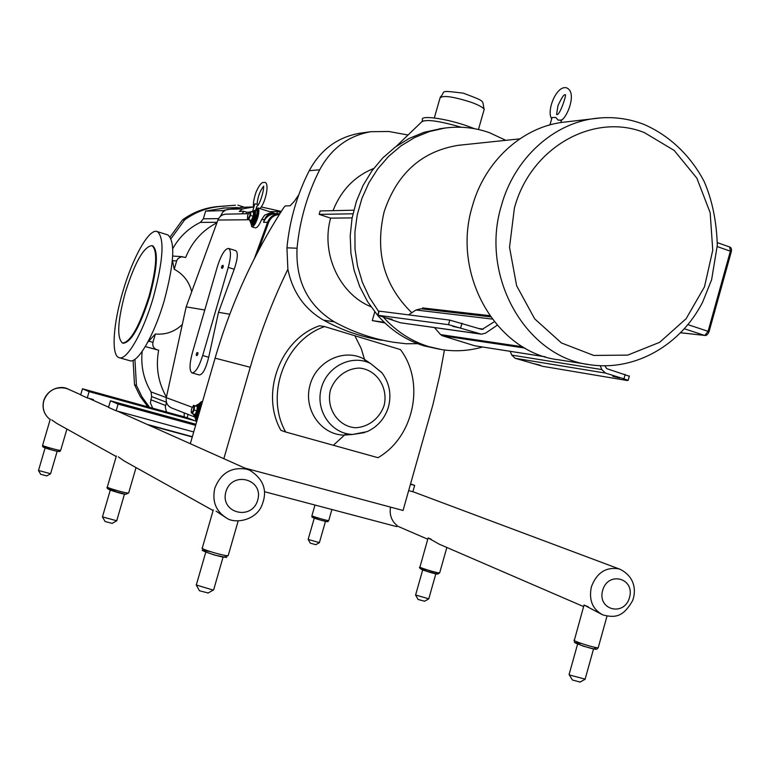 <?xml version="1.0" encoding="UTF-8"?>
<svg xmlns="http://www.w3.org/2000/svg" width="770" height="770" viewBox="0 0 770 770"><rect width="100%" height="100%" fill="white"/><g stroke="black" fill="none" stroke-linecap="round" stroke-linejoin="round"><path stroke-width="1.16" d="M147.166 424.424L192.336 436.696M192.259 436.965L148.822 425.165M264.697 491.761L396.704 526.622L397.022 525.487C391.497 520.915 389.322 514.784 390.515 507.112M256.083 208.814L256.862 206.245C259.625 205.571 264.63 188.785 263.436 186.234L263.831 186.253M187.149 417.715L194.618 420.67L89.099 391.632L82.467 388.783L187.149 417.715L188.111 414.404M82.467 388.783L80.667 394.933L87.27 397.888L89.099 391.632M93.209 400.313L93.43 399.572L87.27 397.888M91.851 399.707L92.005 399.187M180.113 415.675L183.501 416.608M194.618 420.67L196.735 421.508M195.946 424.26L110.447 400.795L118.089 404.077L195.628 425.338M410.497 484.282L414.664 485.427L410.593 483.935M408.697 490.606L412.864 491.741L414.664 485.427M118.089 404.077L116.135 410.795L193.713 431.96M116.135 410.795L108.522 407.397L110.447 400.795M184.694 219.825L182.567 219.845C193.366 212.039 205.263 207.602 218.266 206.533L235.524 205.215L220.547 206.447C207.486 207.525 195.542 211.981 184.694 219.825L171.017 238.662M244.379 207.236L237.863 205.128M182.567 219.845L170.141 236.948M133.085 360.35L134.509 384.721L136.434 385.433L142.036 396.974L149.534 407.253M134.914 359.311L136.434 385.433M134.509 384.721L140.207 396.415L147.859 406.791M172.749 248.623C179.372 236.891 188.583 228.141 200.364 222.386L203.357 218.815L205.6 211.115L224.397 208.006M152.691 408.129L150.391 402.951L151.632 396.598L151.035 391.92C143.653 379.562 140.698 366.068 142.161 351.428M216.928 222.771C202.423 230.288 191.999 241.857 185.647 257.469L181.441 256.747L178.024 258.537L176.811 260.453L174.222 269.25C183.289 274.11 189.122 281.599 191.701 291.714M182.298 324.526C174.684 331.745 165.704 334.902 155.367 334.007L152.951 342.284C152.267 345.913 153.586 348.396 156.916 349.734L158.649 350.235C155.578 367.001 158.177 382.603 166.445 397.041M205.6 211.115L223.31 210.624L222.944 211.885L225.899 209.863L223.31 210.624M155.367 334.007L147.811 342.15M145.289 346.577L158.649 350.235M172.384 260.212L174.222 269.25M149.062 296.142C139.283 326.634 130.448 342.275 122.536 343.054C116.645 337.992 117.579 321.09 125.346 292.369C135.029 261.896 143.942 246.333 152.085 245.659C157.715 250.645 156.714 267.469 149.062 296.142M152.258 245.707L152.758 245.861C158.399 250.856 157.398 267.681 149.755 296.344C139.976 326.836 131.131 342.467 123.21 343.247L122.642 343.083M153.471 296.931C143.412 332.101 126.761 360.966 119.148 357.684C111.053 355.827 113.055 324.507 122.719 292.042C132.594 257.555 149.438 227.545 157.398 231.635C164.655 238.084 163.346 259.856 153.471 296.931M167.167 234.696L167.908 234.927C175.358 241.434 174.174 263.186 164.356 300.185C154.327 335.277 137.532 364.017 129.745 360.697L119.225 357.704M194.435 416.859L171.768 408.052C167.437 406.031 165.617 402.566 166.31 397.657L186.167 306.864L217.929 220.037C219.44 216.428 222.078 214.474 225.851 214.166L226.053 214.156M246.294 213.742L246.737 212.222L243.907 211.307L239.239 211.432L242.694 208.882L253.542 206.976M261.194 206.966L281.32 211.403M242.666 207.294L225.899 209.863M222.944 211.885L220.278 216.486M243.907 211.307L242.021 213.839M166.474 402.325L165.309 407.157L166.455 411.921M184.28 416.917L184.136 412.855M217.4 266.536L192.346 352.833C189.381 364.133 189.276 370.822 192.028 372.892C195.474 372.699 199.035 366.915 202.693 355.519L228.247 267.402C231.029 256.824 231.183 250.51 228.7 248.45C225.061 248.479 221.288 254.514 217.4 266.536M222.106 265.573L223.175 265.409L223.223 266.998L222.212 268.451L221.462 267.748M196.764 352.785L196.138 354.941L196.764 352.785L197.842 352.602L197.9 354.267L196.937 355.673L196.158 354.96M235.553 250.597L235.841 250.693C238.238 252.724 237.689 258.913 234.205 269.25L218.507 312.322L208.699 357.261C205.811 368.859 202.664 374.749 199.257 374.952L192.067 372.901M275.265 213.771L274.977 213.771C269.538 214.214 265.727 217.063 263.533 222.318L264.524 219.604C266.16 215.667 269.019 213.531 273.09 213.203L276.709 213.742M280.598 212.539L277.45 211.509L276.815 213.742M269.269 213.28L264.639 215.138L261.617 219.633C259.182 225.273 257.084 228.016 255.313 227.881L251.983 226.813M277.45 211.509L269.644 211.692M250.76 212.135L250.202 212.145M249.191 212.164L246.737 212.222M197.014 420.564L196.032 420.815L194.897 417.051M198.516 404.231L201.442 401.594L202.24 402.517M200.912 403.182L201.74 404.25M197.515 418.832L196.398 419.188M254.928 210.393L258.017 207.919C259.269 208.988 259.201 212.116 257.834 217.294C255.756 223.637 253.744 226.794 251.79 226.755L250.905 223.002M255.476 210.576L255.486 216.861C254.1 221.096 252.762 223.204 251.463 223.175L250.828 222.973M251.049 223.04L252.156 225.138C253.782 225.167 255.467 222.54 257.19 217.256C258.335 212.934 258.393 210.326 257.344 209.44L257.488 209.488C258.537 210.374 258.479 212.982 257.344 217.294C255.611 222.578 253.936 225.206 252.31 225.187M204.781 310.002L186.167 306.864M229.768 314.227L218.507 312.322M247.257 219.431L248.652 219.421L250.51 215.446L250.953 211.49L253.648 212.356L253.205 216.312L251.347 220.287L247.257 219.431M249.865 215.34C247.786 219.979 247.055 219.989 247.671 215.379C249.74 210.739 250.471 210.73 249.865 215.34M250.51 215.446L253.705 216.428L254.187 212.097L253.648 212.356M248.652 219.421L251.675 220.788L253.705 216.428M194.107 410.044L196.851 410.805L195.051 414.568L192.308 413.808L194.107 410.044L194.627 405.8L193.366 405.338L196.408 406.021M191.509 409.101C190.806 414.019 191.47 414.26 193.491 409.842C194.175 404.924 193.52 404.673 191.509 409.101M194.627 405.8L197.37 406.56L197.909 406.3L196.523 405.8M194.001 414.279L195.368 415.078L197.341 410.949L197.909 406.3M195.051 414.568L195.368 415.078M196.1 406.098L197.37 406.56L196.851 410.805L197.341 410.949M258.306 204.522L254.812 203.838L252.541 211.673M222.126 266.69L221.423 267.71L222.097 265.583L222.126 266.69M290.097 205.773L285.285 205.937L283.87 207.438C253.869 253.667 230.942 303.909 215.09 358.166L190.315 443.703M382.016 340.292C361.708 337.087 342.236 330.378 323.621 320.185C304.525 309.097 292.61 292.119 287.874 269.25C272.619 300.656 260.077 333.333 250.25 367.271L223.849 458.689M244.841 468.064L403.057 510.472L432.981 404.452L439.843 374.875L444.434 350.003M285.641 431.999L280.886 430.315C260 393.412 280.222 339.195 319.579 325.748L324.632 326.576C284.977 340.138 264.601 394.798 285.641 431.999L377.993 457.688C414.058 437.014 425.367 382.44 400.448 349.599L324.632 326.576M361.159 133.056L359.734 133.249C337.491 137.175 320.647 149.659 309.213 170.709L319.685 169.775C331.302 148.369 348.396 135.674 370.976 131.689L388.879 131.497L408.023 135.019M309.213 170.709C297.008 194.791 289.587 220.499 286.94 247.825L287.874 269.25M319.685 169.775C307.288 194.271 299.742 220.422 297.056 248.219L286.94 247.825M323.621 320.185L334.247 321.812C307.952 305.584 295.555 281.05 297.056 248.219M334.247 321.812C353.141 332.178 372.892 338.983 393.489 342.236L406.127 343.757L417.619 343.67M505.823 140.333L489.605 132.748C475.013 127.56 460.008 126.01 444.588 128.109L429.362 131.564L414.722 137.512L401.035 145.838L388.619 156.358L377.781 168.832L368.801 182.99L361.89 198.487L357.222 214.946L354.922 231.972L355.028 249.162L357.55 266.093L362.41 282.369L369.485 297.595L378.59 311.407M383.758 317.606C396.502 331.581 411.498 341.254 428.726 346.615L441.845 349.638C455.609 351.726 469.161 350.851 482.521 347.02M377.868 315.594C390.756 330.205 406.069 340.273 423.789 345.797L439.583 349.253M441.605 128.503L424.01 132.315L409.13 138.465L395.26 147.08L382.738 157.975L371.91 170.882L363.036 185.493L356.356 201.442L352.044 218.334L350.215 235.726L350.908 253.195L354.113 270.299L359.725 286.584L367.588 301.676L377.512 315.19M352.121 217.9L330.619 218.131L319.155 214.368L320.147 210.951L353.796 210.191M370.928 306.73C339.397 293.938 320.676 253.474 330.619 218.131M384.885 322.928L372.276 320.599L374.769 311.879M332.996 210.662C341.062 190.325 354.633 176.253 373.691 168.457M352.949 213.8L319.155 214.368M372.276 320.599L384.24 322.312M351.457 434.54L344.123 435.117C321.157 434.886 303.486 409.823 309.8 385.876C315.604 361.794 343.016 348.079 363.344 358.666L370.765 363.632M461.278 127.252C438.64 120.736 425.415 118.975 421.594 121.968L396.194 146.396M474.464 128.686L468.988 126.598C447.197 118.59 419.342 114.701 422.509 119.908L422.114 121.304M298.77 194.791L294.39 201.249L290.126 205.773M588.309 364.46L559.212 359.888C496.823 353.161 451.047 274.823 472.385 206.091C484.773 161.171 522.214 127.117 563.091 122.247L565.296 121.987M600.234 365.76L601.803 369.561L605.49 373.084L623.921 378.84L628.147 380.38L627.117 380.495L542.937 366.356L515.159 358.291L511.761 355.105L510.173 351.341M619.831 377.993L612.824 376.376L619.831 377.993M533.947 363.69L540.126 365.153L533.947 363.69M629.311 376.222L606.731 368.647L604.864 365.865M422.326 308.924L422.615 307.933L489.691 315.642M408.601 314.872L415.944 309.992L421.055 308.77M494.263 321.754L482.01 329.473L449.796 320.108L448.496 324.68L481.385 334.18L485.552 333.15L497.189 325.267M481.231 334.161L400.496 322.784L377.974 315.267L448.496 324.68M377.974 315.267L379.158 311.128L449.796 320.108M386.126 317.904L392.142 319.329L386.126 317.904M459.421 327.856L452.625 326.297L459.421 327.856M522.715 346.789L440.604 334.613L434.501 327.616M411.796 312.755C383.893 285.487 374.692 251.771 384.182 211.625C397.05 173.433 421.671 151.344 458.025 145.347L459.806 145.164M549.453 125.038L547.98 125.462M560.839 120.12L558.192 120.139L555.757 117.435L552.032 117.569L549.953 124.904M379.158 311.128L377.502 315.228M440.604 334.613L442.307 335.73L524.919 348.079M545.141 356.76L474.715 345.769L545.42 356.847M474.715 345.769L442.307 335.73M116.732 520.761L102.439 516.901L110.254 490.192M112.17 523.369L105.057 521.511L102.506 517.007M118.311 456.87L124.22 460.999L213.107 510.539M213.685 589.704L213.213 590.09L196.215 584.969M208.141 592.977L199.478 590.763L196.36 585.229M216.072 511.155L225.889 517.661M50.589 473.733L38.5 470.46L45.103 447.947M46.729 475.908L40.685 474.301L38.529 470.518M51.725 419.891L56.576 423.298L116.212 456.533M439.728 572.668L439.67 572.87C438.13 573.438 417.504 567.153 419.997 566.884L428.12 537.922L439.16 544.149L583.727 606.644M598.319 647.31L598.203 647.753C595.2 648.321 570.272 640.245 574.401 640.053L584.045 605.018L602.525 614.768M315.815 544.679L310.3 543.177L308.192 539.529M319.396 542.629L308.144 539.433L314.266 518.162M584.045 605.018L588.492 606.933M580.07 682.056L572.38 679.997L569.213 674.674M585.133 679.121L569.954 675.117L569.001 674.289M428.12 537.922L431.133 539.221M424.578 601.216L418.158 599.493L415.636 595.152M428.775 598.81L415.54 594.979M218.266 206.533L220.547 206.447M203.357 218.815L218.574 218.632M200.364 222.386L217.102 222.299M145.309 346.558L156.916 349.734M149.178 341.303L152.951 342.284M151.035 391.92L166.33 397.589M151.632 396.598L166.445 402.238M150.727 399.726L165.454 405.444M172.663 260.693L176.628 261.001M248.258 219.758L217.929 220.037M227.439 209.334L242.694 208.882M192.202 407.263L166.31 397.657M228.247 267.402L234.205 269.25M202.693 355.519L208.699 357.261M264.524 219.604L261.617 219.633M263.533 222.318L267.575 222.299L254.389 258.547M254.187 212.097L252.926 212.125M250.135 220.798L251.675 220.788M252.406 211.952C254.552 209.7 255.062 211.182 253.917 216.428C251.742 222.193 250.356 223.464 249.759 220.239M249.711 220.22L250.702 222.934C251.992 222.953 253.34 220.846 254.726 216.62L254.851 210.364L255.553 210.595M251.318 223.127C252.531 225.061 254.187 223.04 256.294 217.063C257.565 211.721 257.247 209.546 255.342 210.528M255.062 210.431L257.199 209.392M255.149 210.46C257.353 208.978 257.767 211.182 256.391 217.053C254.042 223.608 252.281 225.61 251.126 223.069M195.946 406.05C201.73 398.436 194.627 423.635 193.655 414.183M193.607 414.164L194.772 417.013C195.946 416.936 197.13 415.02 198.333 411.257C199.363 407.263 199.372 404.905 198.371 404.192L195.898 406.04M198.371 404.192L199.151 404.414C200.152 405.126 200.142 407.474 199.103 411.478C197.909 415.232 196.725 417.147 195.542 417.225L194.772 417.013M195.32 417.167C195.955 418.755 197.024 418.139 198.535 415.319M200.681 407.888C200.951 404.481 200.364 403.307 198.939 404.356M196.475 419.207L197.582 418.591M201.663 404.519L200.835 403.153L198.66 404.279M198.747 404.298C200.316 402.845 201.018 403.855 200.855 407.311M198.362 415.896C196.754 418.697 195.676 419.101 195.128 417.109M257.998 251.569L268.538 222.588C270.617 217.612 274.216 214.917 279.356 214.493M333.66 445.002L346.144 433.548M365.105 361.409L361.226 348.521L355.259 336.577M274.977 213.771L279.087 213.694C273.619 214.137 269.779 217.005 267.575 222.299L268.538 222.588M215.09 358.166L250.25 367.271M384.066 405.655C379.514 418.562 368.224 427.283 355.336 427.735C338.03 426.474 325.883 408.264 330.426 390.101C335.065 377.04 346.558 368.358 359.475 368.079C376.761 369.61 388.542 387.743 384.066 405.655M381.747 372.574L370.668 363.584C351.861 353.805 326.528 366.53 321.157 388.831C315.315 411.007 331.629 434.213 352.872 434.424L364.537 432.625M483.829 110.611L484.176 109.398C483.137 107.482 478.911 105.153 471.519 102.391C452.596 96.366 442.076 94.98 439.959 98.233L434.319 117.954M515.159 358.291L605.49 373.084M415.944 309.992L492.165 319.059M478.978 328.559L483.348 329.137M400.496 322.784L480.374 333.959M511.761 355.105L601.803 369.561M717.255 246.583L730.374 251.184L708.092 331.312L687.976 324.661M684.453 328.78L704.473 335.373L680.738 332.756M731.279 251.78L709.054 331.706L708.092 331.312L704.839 335.45C706.283 335.826 707.688 334.584 709.054 331.706L709.035 331.803M729.248 246.833L729.739 247.006C731.279 247.574 731.808 249.124 731.317 251.636L730.374 251.184L729.739 247.006L717.39 242.656M501.463 205.388C479.383 276.719 526.526 357.963 590.744 364.845C636.039 371.227 681.171 344.421 702.683 302.033L711.624 279.683L717.313 245.207C716.533 220.961 712.106 199.651 704.04 181.258C690.43 155.492 669.448 135.433 643.73 124.317C628.07 118.32 611.842 116.366 595.037 118.445C552.937 123.46 514.283 158.764 501.463 205.388M601.264 117.829L563.091 122.247M514.37 208.247C530.386 147.465 593.593 112.073 644.413 132.633L674.183 150.439L696.86 178.168L710.152 212.664L712.76 250.202L704.483 286.825L686.157 318.664L659.659 342.323L627.723 355.114L593.737 355.432L561.484 342.977L534.698 318.876L516.622 285.737L509.528 247.343L514.37 208.247M625.163 374.422L623.921 378.84M460.681 327.799L461.981 323.217M80.725 394.731L67.904 389.004C61.927 385.462 48.221 387.705 43.726 400.554C41.859 408.283 44.005 414.626 50.156 419.592C44.092 414.703 41.975 408.389 43.823 400.65C47.894 390.592 55.19 386.453 65.71 388.244L68.415 389.235M246.554 469.151C231.385 466.736 220.807 473.098 214.811 488.219C211.933 501.337 215.85 511.28 226.573 518.046C233.406 523.225 252.271 521.819 260.529 508.277C268.326 492.492 264.726 479.806 249.711 470.239L246.554 469.151M128.686 492.838L128.648 492.993C127.608 493.868 105.288 487.477 107.357 486.9L116.376 455.975M115.452 490.413C94.489 485.379 127.637 496.303 126.165 493.936M228.305 555.189L228.199 555.584C225.812 556.681 198.727 548.577 202.337 547.855L213.309 509.846M210.383 551.638C187.476 546.71 229.017 560.435 225.119 556.498M60.715 450.277L60.686 450.354C60.214 451.037 41.262 445.714 42.629 445.281L50.262 419.236M49.781 448.381C31.791 443.915 59.126 452.75 58.626 451.239M225.918 491.761C231.953 470.46 264.004 479.056 257.709 500.086C251.867 521.261 219.671 513.022 225.918 491.761M251.097 470.884L117.541 411.18M618.541 568.799C605.682 566.874 596.625 572.899 591.36 586.875C588.675 600.051 592.515 609.407 602.881 614.922C615.278 618.069 623.132 617.02 632.555 600.754C635.693 592.804 636.482 577.577 620.062 569.28L618.541 568.799M602.64 590.417C608.021 570.791 635.125 578.049 629.533 597.453C624.306 616.972 597.077 610.004 602.64 590.417M317.538 518.345C301.956 514.495 329.829 523.379 326.547 521.213M328.771 520.453L328.742 520.549C327.914 521.049 310.31 515.871 311.956 515.611L314.988 505.043M580.811 643.576C560.522 639.013 603.295 653.104 594.613 648.119M426.022 569.944C408.369 565.738 442.153 576.663 436.936 573.477M257.026 204.156C257.863 196.668 259.99 190.825 263.407 186.619M253.715 207.611C252.878 204.425 253.677 199.218 256.112 191.98C259.153 185.147 261.742 181.98 263.879 182.49C270.443 180.613 265.544 203.444 259.904 208.535L259.962 208.477M222.877 208.054L237.786 207.573M172.682 256.044L182.548 256.699M152.085 245.659L152.758 245.861M157.398 231.635L167.908 234.927M248.277 213.704L225.851 214.166M253.532 206.938L241.106 207.342M228.7 248.45L235.841 250.693M273.09 213.203L269.077 213.28M196.032 420.815L196.87 421.046M201.442 401.594L202.423 401.873M258.017 207.919L274.467 213.261M273.119 211.615L272.57 211.625M252.358 211.942L254.851 210.364M195.041 417.09L196.331 419.169M359.734 133.249L370.976 131.689M439.526 128.773L444.588 128.109M344.123 435.117L352.872 434.424L367.175 431.604C377.8 426.628 384.894 418.418 388.455 406.964C391.641 394.384 389.466 382.998 381.939 372.805L370.668 363.584L363.344 358.666M440.238 97.136C446.533 91.418 436.985 89.975 463.29 93.151C487.15 102.179 481.712 99.956 484.176 109.398L478.449 129.495M420.863 308.751L490.548 316.865M519.788 138.86L458.025 145.347M561.619 119.783L560.829 122.574M551.705 118.724C546.2 111.496 556.2 85.201 566.451 87.799C578.212 92.246 565.873 120.669 560.406 120.38M556.604 114.432L557.981 105.577C561.792 97.501 564.189 93.94 565.141 94.893C567.394 92.294 559.655 116.915 556.604 114.432M680.709 332.794L704.8 335.441M628.147 380.38L629.379 375.972M124.471 494.138L116.694 520.886M112.064 523.436L116.53 520.934M136.04 467.583L128.648 492.993L125.597 494.311L110.331 490.221C107.367 488.786 106.356 487.728 107.319 487.054M205.783 552.148L196.36 584.825M223.098 557.037L213.598 590.022M207.871 593.131L213.213 590.09M238.171 520.943L228.199 555.584C222.963 557.49 233.56 558.789 214.474 555.045C195.08 548.144 205.167 551.561 202.221 548.221M57.163 451.287L50.57 473.791M46.672 475.937L50.493 473.82M66.923 429.063L60.686 450.354C59.146 450.874 62.591 452.433 54.593 450.719C41.176 447.187 42.543 446.744 42.61 445.349M88.579 398.244L108.58 407.186M396.916 525.891L427.831 539.25M412.884 491.683L620.062 569.28M311.927 515.707C313.631 517.575 308.144 515.794 317.24 519.173C332.996 523.571 326.316 520.963 328.742 520.549L331.899 509.509M315.748 544.708L319.29 542.735M325.469 521.386L319.377 542.715M574.266 640.467C575.546 643.123 570.926 641.362 583.256 646.136C599.147 650.39 595.913 649.707 598.203 647.753L607.001 616.164M579.81 682.201L584.7 679.496M577.596 644.076L569.184 674.212M593.545 648.927L585.036 679.477M419.939 567.076C418.736 567.49 419.833 568.539 423.25 570.224L437.745 574.102L439.67 572.87L446.85 547.48M424.453 601.283L428.563 598.993M422.672 570.002L415.617 594.931M435.83 573.862L428.726 598.973"/></g></svg>
